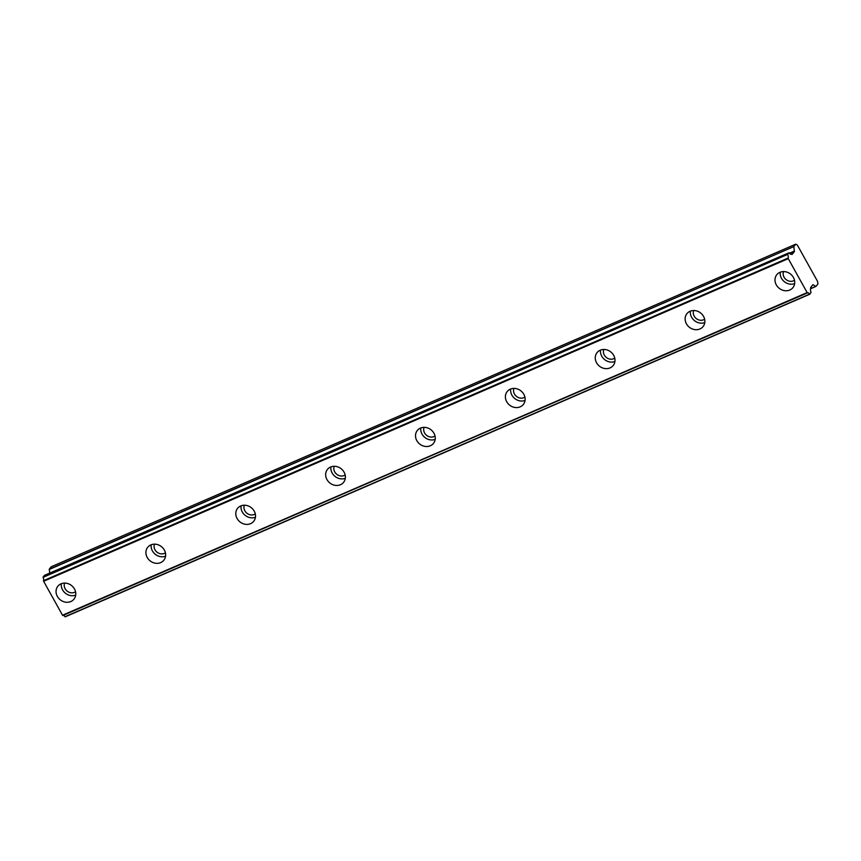 <?xml version="1.0" encoding="UTF-8"?>
<svg xmlns="http://www.w3.org/2000/svg" width="861" height="861" viewBox="0 0 861 861"><rect width="100%" height="100%" fill="white"/><g stroke="black" fill="none" stroke-linecap="round" stroke-linejoin="round"><path stroke-width="1.29" d="M60.991 583.844A10.332 9.094 -141.6 0 0 57.816 586.266A10.332 9.094 -141.6 0 0 58.634 598.244A10.332 9.094 -141.6 0 0 70.839 601.538A10.332 9.094 -141.6 0 0 74.014 599.116A10.332 9.094 -141.6 0 0 73.196 587.148A10.332 9.094 -141.6 0 0 60.991 583.844M61.325 583.715A10.332 9.094 -141.6 0 0 65.468 593.261A10.332 9.094 -141.6 0 0 75.703 595.112M779.937 272.334A10.332 9.094 -141.6 0 0 776.762 274.756A10.332 9.094 -141.6 0 0 777.58 286.724A10.332 9.094 -141.6 0 0 789.785 290.028A10.332 9.094 -141.6 0 0 792.959 287.606A10.332 9.094 -141.6 0 0 792.142 275.628A10.332 9.094 -141.6 0 0 779.937 272.334M780.27 272.205A10.332 9.094 -141.6 0 0 784.414 281.741A10.332 9.094 -141.6 0 0 794.649 283.603M690.07 311.273A10.332 9.094 -141.6 0 0 686.895 313.695A10.332 9.094 -141.6 0 0 687.713 325.662A10.332 9.094 -141.6 0 0 699.918 328.967A10.332 9.094 -141.6 0 0 703.093 326.545A10.332 9.094 -141.6 0 0 702.275 314.566A10.332 9.094 -141.6 0 0 690.07 311.273M690.404 311.144A10.332 9.094 -141.6 0 0 694.547 320.69A10.332 9.094 -141.6 0 0 704.782 322.541M600.203 350.212A10.332 9.094 -141.6 0 0 597.028 352.633A10.332 9.094 -141.6 0 0 597.846 364.612A10.332 9.094 -141.6 0 0 610.051 367.905A10.332 9.094 -141.6 0 0 613.226 365.484A10.332 9.094 -141.6 0 0 612.408 353.505A10.332 9.094 -141.6 0 0 600.203 350.212M600.537 350.083A10.332 9.094 -141.6 0 0 604.68 359.629A10.332 9.094 -141.6 0 0 614.915 361.48M510.336 389.15A10.332 9.094 -141.6 0 0 507.161 391.572A10.332 9.094 -141.6 0 0 507.979 403.551A10.332 9.094 -141.6 0 0 520.184 406.844A10.332 9.094 -141.6 0 0 523.359 404.422A10.332 9.094 -141.6 0 0 522.541 392.444A10.332 9.094 -141.6 0 0 510.336 389.15M510.67 389.021A10.332 9.094 -141.6 0 0 514.813 398.568A10.332 9.094 -141.6 0 0 525.049 400.419M420.469 428.089A10.332 9.094 -141.6 0 0 417.294 430.511A10.332 9.094 -141.6 0 0 418.112 442.489A10.332 9.094 -141.6 0 0 430.306 445.783A10.332 9.094 -141.6 0 0 433.492 443.361A10.332 9.094 -141.6 0 0 432.663 431.383A10.332 9.094 -141.6 0 0 420.469 428.089M420.803 427.96A10.332 9.094 -141.6 0 0 424.936 437.506A10.332 9.094 -141.6 0 0 435.182 439.358M330.602 467.028A10.332 9.094 -141.6 0 0 327.417 469.449A10.332 9.094 -141.6 0 0 328.245 481.428A10.332 9.094 -141.6 0 0 340.439 484.721A10.332 9.094 -141.6 0 0 343.614 482.3A10.332 9.094 -141.6 0 0 342.796 470.321A10.332 9.094 -141.6 0 0 330.602 467.028M330.925 466.899A10.332 9.094 -141.6 0 0 335.069 476.445A10.332 9.094 -141.6 0 0 345.315 478.296M240.725 505.967A10.332 9.094 -141.6 0 0 237.55 508.388A10.332 9.094 -141.6 0 0 238.379 520.367A10.332 9.094 -141.6 0 0 250.573 523.66A10.332 9.094 -141.6 0 0 253.747 521.239A10.332 9.094 -141.6 0 0 252.93 509.26A10.332 9.094 -141.6 0 0 240.725 505.967M241.058 505.837A10.332 9.094 -141.6 0 0 245.202 515.384A10.332 9.094 -141.6 0 0 255.437 517.235M150.858 544.905A10.332 9.094 -141.6 0 0 147.683 547.327A10.332 9.094 -141.6 0 0 148.501 559.306A10.332 9.094 -141.6 0 0 160.706 562.599A10.332 9.094 -141.6 0 0 163.881 560.177A10.332 9.094 -141.6 0 0 163.063 548.209A10.332 9.094 -141.6 0 0 150.858 544.905M151.192 544.776A10.332 9.094 -141.6 0 0 155.335 554.323A10.332 9.094 -141.6 0 0 165.57 556.174M44.374 575.406L43.082 577.354A3.379 1.453 -113.4 0 1 43.513 580.68L43.631 581.283L788.256 258.644L807.144 292.589L62.519 615.228L43.631 581.283M788.967 252.779L44.32 575.439L789.15 252.897A3.379 1.453 -113.4 0 0 791.151 254.178A3.379 1.453 -113.4 0 0 791.248 254.135L791.969 254.469M75.553 591.776A7.232 6.361 38.4 0 1 74.563 592.325A7.232 6.361 38.4 0 1 66.684 590.711A7.232 6.361 38.4 0 1 64.607 583.101M63.111 615.411A3.379 1.453 -113.4 0 1 64.995 616.734L809.803 294.214L811.062 292.266A3.379 1.453 -113.4 0 1 810.621 288.952L810.621 287.552L812.924 284.679L815.841 286.379L810.631 288.639M794.499 280.266A7.232 6.361 38.4 0 1 793.508 280.815A7.232 6.361 38.4 0 1 785.63 279.201A7.232 6.361 38.4 0 1 783.553 271.592M704.632 319.205A7.232 6.361 38.4 0 1 703.641 319.754A7.232 6.361 38.4 0 1 695.763 318.139A7.232 6.361 38.4 0 1 693.686 310.53M614.765 358.144A7.232 6.361 38.4 0 1 613.775 358.693A7.232 6.361 38.4 0 1 605.886 357.078A7.232 6.361 38.4 0 1 603.819 349.469M524.898 397.082A7.232 6.361 38.4 0 1 523.897 397.631A7.232 6.361 38.4 0 1 516.019 396.017A7.232 6.361 38.4 0 1 513.952 388.408M435.02 436.021A7.232 6.361 38.4 0 1 434.03 436.57A7.232 6.361 38.4 0 1 426.152 434.956A7.232 6.361 38.4 0 1 424.086 427.347M345.153 474.96A7.232 6.361 38.4 0 1 344.163 475.509A7.232 6.361 38.4 0 1 336.285 473.894A7.232 6.361 38.4 0 1 334.208 466.285M255.286 513.899A7.232 6.361 38.4 0 1 254.296 514.447A7.232 6.361 38.4 0 1 246.418 512.833A7.232 6.361 38.4 0 1 244.341 505.224M165.42 552.837A7.232 6.361 38.4 0 1 164.429 553.386A7.232 6.361 38.4 0 1 156.551 551.772A7.232 6.361 38.4 0 1 154.474 544.163M65.178 616.853L809.77 294.214M62.519 615.228L807.489 292.88M815.841 286.379L810.642 288.726L816.024 286.369L817.95 283.947L817.573 281.407L797.394 245.148L795.801 244.147L51.176 566.786L49.249 569.218L49.744 573.071M62.885 615.507L807.144 292.589M807.521 292.858A3.379 1.453 -113.4 0 1 807.618 292.805A3.379 1.453 -113.4 0 1 809.62 294.096L64.995 616.734M795.801 244.147L793.874 246.58L49.249 569.218M49.217 569.476L793.874 246.58M793.842 246.838L794.38 251.573L792.163 254.382M788.945 252.8L787.675 254.393L43.05 577.031M43.082 577.354L787.675 254.393M787.707 254.716A3.379 1.453 -113.4 0 1 788.138 258.042L788.256 258.644M788.138 258.042L43.513 580.68M789.72 253.597L794.38 251.573M794.455 251.046L789.397 253.242"/></g></svg>
